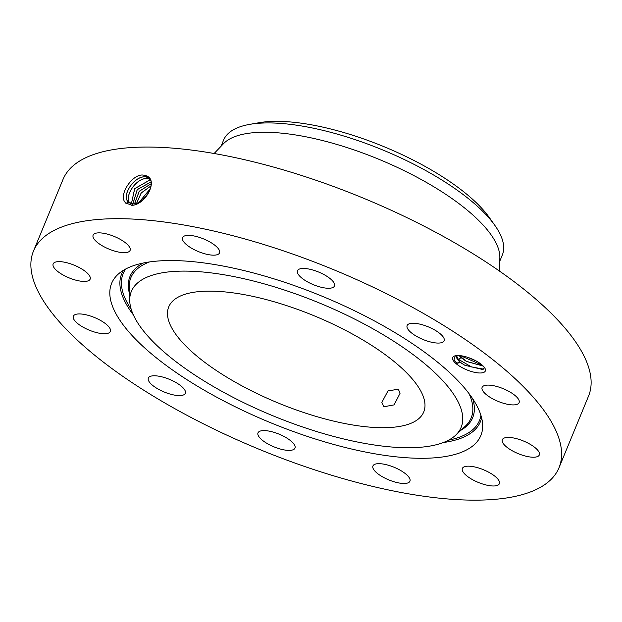 <?xml version="1.0" encoding="UTF-8"?>
<svg xmlns="http://www.w3.org/2000/svg" width="622" height="622" viewBox="0 0 622 622"><rect width="100%" height="100%" fill="white"/><g stroke="black" fill="none" stroke-linecap="round" stroke-linejoin="round"><path stroke-width="0.93" d="M381.869 402.38L383.883 406.749L394.091 404.891L400.047 393.306L398.352 389.209L387.965 390.911L381.869 402.38M176.337 298.218A137.905 47.163 -157.6 0 0 168.741 306.871A137.905 47.163 -157.6 0 0 263.565 396.626A137.905 47.163 -157.6 0 0 416.141 420.62A137.905 47.163 -157.6 0 0 423.738 411.974A137.905 47.163 -157.6 0 0 328.914 322.219A137.905 47.163 -157.6 0 0 176.337 298.218M499.785 261.178L502.319 255.02A150.749 51.556 -157.6 0 0 494.964 225.529L489.397 217.638A141.482 48.392 -157.6 0 0 339.55 131.32A141.482 48.392 -157.6 0 0 259.086 122.713L249.57 124.392A150.749 51.556 -157.6 0 0 231.882 130.667A150.749 51.556 -157.6 0 0 223.578 140.129L221.035 146.287M263.526 283.686A178.351 61.003 -157.6 0 0 129.734 300.986A178.351 61.003 -157.6 0 0 328.945 435.151A178.351 61.003 -157.6 0 0 455.561 435.283A178.351 61.003 -157.6 0 0 263.526 283.686M494.964 225.529A150.749 51.556 -157.6 0 0 335.305 133.559A150.749 51.556 -157.6 0 0 249.57 124.392M499.598 271.169L499.847 257.531A150.749 51.556 -157.6 0 0 385.702 162.171A150.749 51.556 -157.6 0 0 228.033 140.004A150.749 51.556 -157.6 0 0 223.555 143.651L214.131 153.502M559.007 467.728L588.536 396.097A284.215 97.211 -157.6 0 0 393.104 211.122A284.215 97.211 -157.6 0 0 78.644 161.658A284.215 97.211 -157.6 0 0 62.993 179.486L33.464 251.117A284.215 97.211 -157.6 0 0 228.896 436.092A284.215 97.211 -157.6 0 0 543.356 485.557A284.215 97.211 -157.6 0 0 559.007 467.728A284.215 97.211 -157.6 0 0 363.582 282.746A284.215 97.211 -157.6 0 0 49.122 233.289A284.215 97.211 -157.6 0 0 33.464 251.117M259.615 274.636A199.678 68.296 -157.6 0 0 117.861 274.489A199.678 68.296 -157.6 0 0 332.863 444.209A199.678 68.296 -157.6 0 0 482.656 424.842A199.678 68.296 -157.6 0 0 259.615 274.636M149.366 177.931L145.595 176.835C134.189 175.49 120.886 196.109 128.497 202.142L133.139 203.884C144.032 204.778 156.83 183.638 148.65 177.138L145.649 175.451L143.729 175.171C132.61 172.784 117.154 196.365 125.955 203.083L132.268 205.353C145.128 204.265 156.705 183.412 148.689 177.006L148.502 176.998M145.649 175.451L148.689 177.006M160.033 390.08A20.005 6.842 -157.6 0 0 185.34 393.306A20.005 6.842 -157.6 0 0 173.655 381.286A20.005 6.842 -157.6 0 0 148.347 378.059A20.005 6.842 -157.6 0 0 160.033 390.08M273.696 432.243A20.005 6.842 -157.6 0 0 257.998 432.865A20.005 6.842 -157.6 0 0 279.294 448.734A20.005 6.842 -157.6 0 0 294.991 448.112A20.005 6.842 -157.6 0 0 273.696 432.243M379.778 463.685A20.005 6.842 -157.6 0 0 372.936 465.948A20.005 6.842 -157.6 0 0 382.18 476.639A20.005 6.842 -157.6 0 0 403.095 483.465A20.005 6.842 -157.6 0 0 409.937 481.203A20.005 6.842 -157.6 0 0 400.692 470.512A20.005 6.842 -157.6 0 0 379.778 463.685M463.476 467.192A20.005 6.842 -157.6 0 0 462.371 468.452A20.005 6.842 -157.6 0 0 476.125 481.475A20.005 6.842 -157.6 0 0 498.269 484.958A20.005 6.842 -157.6 0 0 499.365 483.698A20.005 6.842 -157.6 0 0 485.611 470.675A20.005 6.842 -157.6 0 0 463.476 467.192M502.358 441.822A20.005 6.842 -157.6 0 0 520.925 454.682A20.005 6.842 -157.6 0 0 539.328 454.939A20.005 6.842 -157.6 0 0 539.297 452.808A20.005 6.842 -157.6 0 0 520.731 439.956A20.005 6.842 -157.6 0 0 502.335 439.692A20.005 6.842 -157.6 0 0 502.358 441.822M486.015 394.371A20.005 6.842 -157.6 0 0 505.546 403.833A20.005 6.842 -157.6 0 0 519.113 402.628A20.005 6.842 -157.6 0 0 515.21 395.639A20.005 6.842 -157.6 0 0 495.687 386.176A20.005 6.842 -157.6 0 0 482.112 387.382A20.005 6.842 -157.6 0 0 486.015 394.371M418.824 337.559A20.005 6.842 -157.6 0 0 444.131 340.786A20.005 6.842 -157.6 0 0 432.446 328.766A20.005 6.842 -157.6 0 0 407.138 325.539A20.005 6.842 -157.6 0 0 418.824 337.559M318.783 286.602A20.005 6.842 -157.6 0 0 334.48 285.98A20.005 6.842 -157.6 0 0 313.185 270.111A20.005 6.842 -157.6 0 0 297.487 270.733A20.005 6.842 -157.6 0 0 318.783 286.602M212.701 255.152A20.005 6.842 -157.6 0 0 219.543 252.89A20.005 6.842 -157.6 0 0 210.298 242.207A20.005 6.842 -157.6 0 0 189.383 235.38A20.005 6.842 -157.6 0 0 182.541 237.643A20.005 6.842 -157.6 0 0 191.786 248.333A20.005 6.842 -157.6 0 0 212.701 255.152M129.003 251.646A20.005 6.842 -157.6 0 0 130.107 250.394A20.005 6.842 -157.6 0 0 116.353 237.371A20.005 6.842 -157.6 0 0 94.21 233.888A20.005 6.842 -157.6 0 0 93.113 235.147A20.005 6.842 -157.6 0 0 106.867 248.17A20.005 6.842 -157.6 0 0 129.003 251.646M90.12 277.015A20.005 6.842 -157.6 0 0 71.546 264.163A20.005 6.842 -157.6 0 0 53.15 263.899A20.005 6.842 -157.6 0 0 53.173 266.037A20.005 6.842 -157.6 0 0 71.748 278.889A20.005 6.842 -157.6 0 0 90.143 279.154A20.005 6.842 -157.6 0 0 90.12 277.015M106.463 324.466A20.005 6.842 -157.6 0 0 86.932 315.004A20.005 6.842 -157.6 0 0 73.365 316.209A20.005 6.842 -157.6 0 0 77.268 323.199A20.005 6.842 -157.6 0 0 96.791 332.661A20.005 6.842 -157.6 0 0 110.366 331.464A20.005 6.842 -157.6 0 0 106.463 324.466M463.001 368.123A17.649 6.033 -157.6 0 0 479.819 372.99A17.649 6.033 -157.6 0 0 485.043 368.481A17.649 6.033 -157.6 0 0 475.014 360.371A17.649 6.033 -157.6 0 0 454.651 355.955A17.649 6.033 -157.6 0 0 463.001 368.123M148.697 177.177L143.752 175.179M455.281 355.776L454.021 359.726L456.945 363.326L460.467 362.47A14.92 5.1 -157.6 0 0 461.921 363.458L464.852 365.254L482.82 369.554L484.336 367.338M149.389 177.954L145.641 176.873C134.235 175.528 120.932 196.14 128.544 202.173L129.034 202.601M125.893 203.34L128.497 202.142L129.011 202.578M456.338 356.911L458.647 359.446L459.324 361.366L456.711 358.054L456.447 355.582L459.401 361.561L460.467 362.47M459.324 361.366L461.921 363.458M148.394 193.038L142.943 199.623M483.201 366.024L466.477 361.359L459.238 355.559M483.263 366.086L466.438 361.444L461.026 357.603L459.129 355.551M148.471 192.89L142.819 199.732M147.515 177.161L147.507 178.53L150.081 179.05L147.554 178.568C136.218 177.223 123 197.71 130.558 203.705M147.507 178.53C136.171 177.192 122.954 197.679 130.511 203.674M476.468 361.141L467.923 357.409M476.055 360.915L468.374 357.564M150.322 188.668L139.103 202.259M150.299 188.746L139.165 202.22M150.641 180.396L149.467 180.263L134.725 188.676L131.413 203.682L134.663 188.66L149.42 180.225L150.633 180.364M150.959 185.962L141.233 192.975L136.638 203.301M150.967 185.908L141.186 192.937L136.591 203.316M151.006 181.943L137.268 189.64L132.89 203.876M150.998 181.904L137.221 189.601L132.851 203.876M151.13 183.77L139.227 191.327L134.609 203.775M151.13 183.723L139.18 191.288L134.562 203.783M453.982 359.64L456.945 363.326M461.026 357.603L458.647 359.446L471.484 366.918L483.605 369.149M460.474 355.675L482.408 365.269M129.734 300.986L129.22 287.504A184.026 62.939 22.4 0 1 149.537 261.932M469.035 393.617A184.026 62.939 22.4 0 1 465.419 426.078L455.561 435.283M129.454 293.537A185.325 63.382 22.4 0 1 143.293 263.013M472.697 398.78A185.325 63.382 22.4 0 1 461.011 430.199M480.938 415.372A192.703 65.909 22.4 0 1 448.586 440.166M131.242 309.367A192.703 65.909 22.4 0 1 125.753 268.976M133.318 314.81A194.002 66.352 22.4 0 1 123.576 270.212M481.615 417.782A194.002 66.352 22.4 0 1 443.276 442.561M131.312 205.384L133.139 203.884M145.602 175.466L145.595 176.835M149.428 178.864L149.42 180.225M459.401 361.561L457.178 363.279M460.28 355.496L460.949 357.417"/></g></svg>
